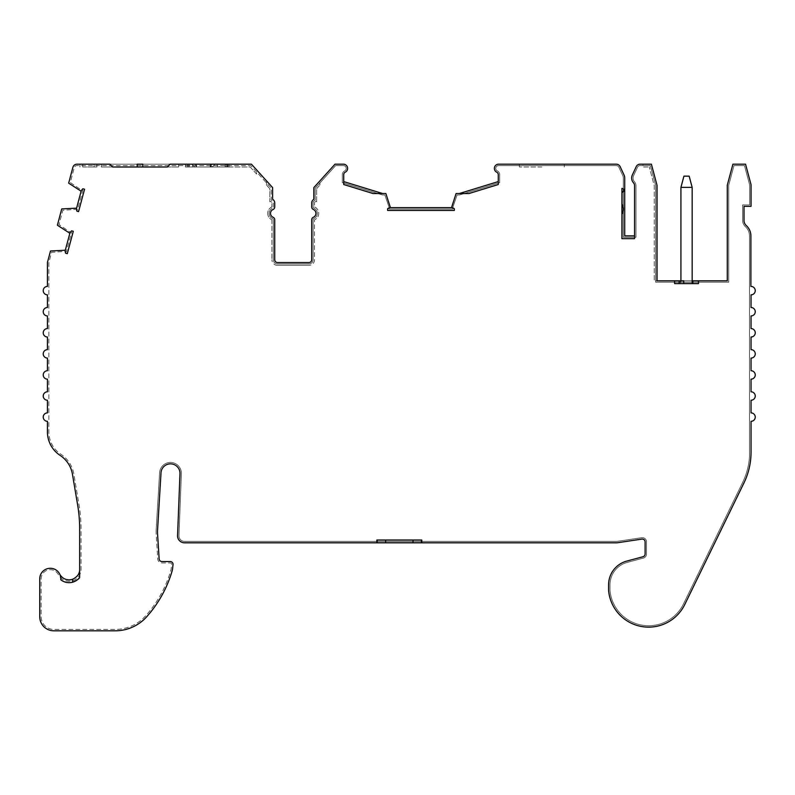 <?xml version="1.0" encoding="UTF-8"?>
<svg xmlns="http://www.w3.org/2000/svg" width="795" height="795" viewBox="0 0 795 795"><rect width="100%" height="100%" fill="white"/><g stroke="black" fill="none" stroke-linecap="round" stroke-linejoin="round"><path stroke-width="0.6" stroke-dasharray="3.98 2.98" d="M451.53 207.634L390.425 207.634A7.026 7.026 0 0 0 387.612 208.717L387.612 210.446L454.333 210.446L454.333 208.717A7.026 7.026 0 0 0 451.53 207.634L456.091 193.533L468.931 193.533L498.266 184.529L498.266 174.681A2.812 2.812 0 0 0 496.577 172.108A4.214 4.214 0 0 1 498.266 164.197L616.314 164.197A4.214 4.214 0 0 1 620.13 166.632L624.065 175.069A7.026 7.026 0 0 1 624.721 178.04L624.721 235.847L634.559 235.847L634.559 185.593A4.214 4.214 0 0 0 633.466 182.761A7.026 7.026 0 0 1 632.303 175.069L636.239 166.632A4.214 4.214 0 0 1 640.055 164.197L651.393 164.197L642.986 164.197L642.986 167.01L649.237 167.01L642.986 167.01M269.117 213.368A5.625 5.625 0 0 1 272.486 208.22A5.625 5.625 0 0 0 272.486 218.526A1.401 1.401 0 0 1 273.331 219.808L273.331 259.736A4.214 4.214 0 0 0 277.544 263.95L308.917 263.95A4.214 4.214 0 0 0 313.131 259.736L313.131 219.808A1.401 1.401 0 0 1 313.975 218.526A5.625 5.625 0 0 0 313.975 208.22A1.401 1.401 0 0 1 313.131 206.929L313.131 202.973A2.812 2.812 0 0 1 315.237 200.251L315.237 188.157L335.629 165.599L343.718 165.599A2.812 2.812 0 0 1 344.841 170.816A4.214 4.214 0 0 0 342.317 174.681L342.317 182.631L382.425 194.934L384.859 194.934L389.023 207.028L389.023 209.045L452.931 209.045L452.931 207.028L457.095 194.934L459.56 194.934L499.667 182.631L499.667 174.681A4.214 4.214 0 0 0 497.143 170.816A2.812 2.812 0 0 1 498.266 165.599L616.314 165.599A2.812 2.812 0 0 1 618.858 167.218L622.793 175.665A5.625 5.625 0 0 1 623.32 178.04L623.32 237.258L635.97 237.258L635.97 185.593A5.625 5.625 0 0 0 634.509 181.817A5.625 5.625 0 0 1 633.575 175.665L637.51 167.218A2.812 2.812 0 0 1 640.055 165.599L650.32 165.599L655.636 185.454L655.636 282.215L728.697 282.215L728.697 185.354L733.984 165.599L744.478 165.599L749.625 184.828L749.625 204.941L742.61 204.941L742.61 220.394A8.427 8.427 0 0 0 745.362 226.625A12.641 12.641 0 0 1 749.486 235.976L749.486 456.608A68.847 68.847 0 0 1 742.679 482.346L683.501 603.912A38.786 38.786 0 0 1 609.994 590.327L609.994 584.862A23.234 23.234 0 0 1 627.215 562.413L643.394 558.08A4.214 4.214 0 0 0 646.524 554.006L646.524 541.862A4.214 4.214 0 0 0 641.684 537.698L617.824 541.276A12.641 12.641 0 0 1 615.946 541.415L184.559 541.415A5.625 5.625 0 0 1 178.945 536.039L181.369 474.049A10.901 10.901 0 0 0 171.313 462.481A10.901 10.901 0 0 0 159.626 472.409L156.148 530.166A29.504 29.504 0 0 0 156.088 531.944A29.504 29.504 0 0 1 156.148 530.166L159.626 472.409A10.901 10.901 0 0 1 171.313 462.481A10.901 10.901 0 0 1 181.369 474.049L178.945 536.039A5.625 5.625 0 0 0 184.559 541.415L615.946 541.415A12.641 12.641 0 0 0 617.824 541.276L641.684 537.698A4.214 4.214 0 0 1 646.524 541.862L646.524 554.006A4.214 4.214 0 0 1 643.394 558.08L627.215 562.413A23.234 23.234 0 0 0 609.994 584.862L609.994 590.327A38.786 38.786 0 0 0 683.501 603.912L742.679 482.346A68.847 68.847 0 0 0 749.486 456.608L749.486 235.976A12.641 12.641 0 0 0 745.362 226.625A8.427 8.427 0 0 1 742.61 220.394L742.61 204.941L749.625 204.941L749.625 184.828L744.478 165.599L733.984 165.599L728.697 185.354L728.697 282.215L655.636 282.215L655.636 185.454L650.32 165.599L640.055 165.599A2.812 2.812 0 0 0 637.51 167.218L633.575 175.665A5.625 5.625 0 0 0 634.509 181.817A5.625 5.625 0 0 1 635.97 185.593L635.97 237.258L623.32 237.258L623.32 178.04A5.625 5.625 0 0 0 622.793 175.665L618.858 167.218A2.812 2.812 0 0 0 616.314 165.599L498.266 165.599A2.812 2.812 0 0 0 497.143 170.816A4.214 4.214 0 0 1 499.667 174.681L499.667 182.631L459.56 194.934L457.095 194.934L452.931 207.028L452.931 209.045L389.023 209.045L389.023 207.028L384.859 194.934L382.425 194.934L342.317 182.631L342.317 174.681A4.214 4.214 0 0 1 344.841 170.816A2.812 2.812 0 0 0 343.718 165.599L335.629 165.599L315.237 188.157L315.237 200.251A2.812 2.812 0 0 0 313.131 202.973L313.131 206.929A1.401 1.401 0 0 0 313.975 208.22A5.625 5.625 0 0 1 313.975 218.526A1.401 1.401 0 0 0 313.131 219.808L313.131 259.736A4.214 4.214 0 0 1 308.917 263.95L277.544 263.95A4.214 4.214 0 0 1 273.331 259.736L273.331 219.808A1.401 1.401 0 0 0 272.486 218.526A5.625 5.625 0 0 1 269.117 213.368M657.038 185.275L651.393 164.197L657.038 185.275L657.038 280.814L657.038 185.275L657.038 280.814L654.235 280.814L654.235 185.642L649.237 167.01L654.235 185.642L654.235 280.814L727.286 280.814L727.286 185.165L732.91 164.197L745.551 164.197L751.037 184.649L751.037 206.342L744.011 206.342L744.011 220.394A7.026 7.026 0 0 0 746.306 225.591A14.052 14.052 0 0 1 750.897 235.976L750.897 286.429A4.214 4.214 0 0 1 755.25 290.572A4.214 4.214 0 0 1 751.037 294.856L751.037 307.506A4.214 4.214 0 0 1 755.25 311.72A4.214 4.214 0 0 1 751.037 315.933L751.037 328.583A4.214 4.214 0 0 1 755.25 332.797A4.214 4.214 0 0 1 751.037 337.01L751.037 349.651A4.214 4.214 0 0 1 755.25 353.874A4.214 4.214 0 0 1 751.037 358.088L751.037 370.728A4.214 4.214 0 0 1 755.25 374.942A4.214 4.214 0 0 1 751.037 379.155L751.037 391.806A4.214 4.214 0 0 1 755.25 396.019A4.214 4.214 0 0 1 751.037 400.233L751.037 412.883A4.214 4.214 0 0 1 755.25 417.097A4.214 4.214 0 0 1 751.037 421.31L751.037 452.216A70.248 70.248 0 0 1 743.941 482.963L684.763 604.518A40.187 40.187 0 0 1 608.582 590.387L608.582 584.862A24.645 24.645 0 0 1 626.848 561.061L643.036 556.729A2.812 2.812 0 0 0 645.113 554.006L645.113 541.862A2.812 2.812 0 0 0 641.893 539.09L618.033 542.667A14.052 14.052 0 0 1 615.946 542.816L184.559 542.816A7.026 7.026 0 0 1 177.543 536.069L179.968 473.979A9.5 9.5 0 0 0 171.223 463.883A9.5 9.5 0 0 0 161.027 472.508L157.549 530.255A28.103 28.103 0 0 0 157.549 533.713L159.139 558.905A2.812 2.812 0 0 0 161.942 561.538L170.229 561.538A2.812 2.812 0 0 1 173.022 564.659L172.445 569.796A118.167 118.167 0 0 1 146.678 616.771A42.155 42.155 0 0 1 115.285 630.803L53.802 630.803A14.052 14.052 0 0 1 39.75 616.751L39.75 578.82A10.534 10.534 0 0 1 59.695 574.069A10.534 10.534 0 0 1 60.788 579.764A13.346 13.346 0 0 0 72.613 582.198M59.695 574.069A10.534 10.534 0 0 0 79.639 569.319L79.639 528.615A140.496 140.496 0 0 0 77.681 505.222L72.444 474.227A28.103 28.103 0 0 0 60.142 455.406A28.103 28.103 0 0 1 47.442 431.874L47.442 421.31A4.214 4.214 0 0 1 43.228 417.097A4.214 4.214 0 0 1 47.442 412.883L47.442 400.233A4.214 4.214 0 0 1 43.228 396.019A4.214 4.214 0 0 1 47.442 391.806L47.442 379.155A4.214 4.214 0 0 1 43.228 374.942A4.214 4.214 0 0 1 47.442 370.728L47.442 358.088A4.214 4.214 0 0 1 43.228 353.874A4.214 4.214 0 0 1 47.442 349.651L47.442 337.01A4.214 4.214 0 0 1 43.228 332.797A4.214 4.214 0 0 1 47.442 328.583L47.442 315.933A4.214 4.214 0 0 1 43.228 311.72A4.214 4.214 0 0 1 47.442 307.506L47.442 294.856A4.214 4.214 0 0 1 43.228 290.642A4.214 4.214 0 0 1 47.442 286.429L47.442 262.946A4.214 4.214 0 0 1 47.591 261.863L50.502 250.991L65.309 250.226A7.026 7.026 0 0 0 65.617 253.227L67.297 253.675L73.289 231.285L71.62 230.838A7.026 7.026 0 0 0 69.851 233.273L57.389 225.204L61.742 208.926L76.578 208.161A7.026 7.026 0 0 0 76.896 211.162L78.566 211.609L84.558 189.22L82.889 188.773A7.026 7.026 0 0 0 81.12 191.207L68.658 183.138L72.892 167.318A4.214 4.214 0 0 1 76.966 164.197L251.449 164.197L227.092 164.197L251.449 164.197L272.625 187.61L266.534 180.872L272.625 187.61L272.625 199.316A4.214 4.214 0 0 1 274.732 202.973A4.214 4.214 0 0 0 272.625 199.316M274.732 202.973L274.732 206.929A2.812 2.812 0 0 1 273.043 209.502A2.812 2.812 0 0 0 274.732 206.929A2.812 2.812 0 0 1 273.043 209.502A4.214 4.214 0 0 0 270.519 213.368A4.214 4.214 0 0 1 273.043 209.502A4.214 4.214 0 0 0 273.043 217.234A4.214 4.214 0 0 1 270.519 213.368M256.596 174.075L250.206 167.01L227.092 167.01L250.206 167.01L256.596 174.075L256.596 169.892M227.092 167.01L227.092 164.197M634.559 235.847L634.559 238.659L621.919 238.659L621.919 214.223A9.838 9.838 0 0 0 621.919 204.086L621.919 189.528M109.829 164.197L112.632 167.01L101.343 167.01L101.343 164.197L109.829 164.197M219.132 167.01L227.807 167.01L219.132 167.01L219.132 164.197L227.807 164.197L219.132 164.197M541.832 164.197L519.354 164.197L541.832 164.197M541.832 167.01L519.354 167.01L541.832 167.01M271.92 206.929A7.026 7.026 0 0 0 267.706 213.368A7.026 7.026 0 0 1 271.92 206.929L271.92 202.973A1.401 1.401 0 0 0 269.813 201.751L269.813 188.693L266.534 185.066L269.813 188.693L269.813 201.751A1.401 1.401 0 0 1 271.92 202.973L271.92 206.929M692.167 187.382L689.156 176.142L683.938 176.142L680.927 187.382L692.167 187.382L692.167 283.616L680.927 283.616L692.167 283.616M680.927 187.382L680.927 283.616L680.927 280.814L692.167 280.814M227.211 167.01L227.211 164.197L225.104 164.197L227.211 164.197L227.211 167.01L225.104 167.01L227.211 167.01L227.211 164.197L217.383 164.197L227.211 164.197L227.211 167.01L226.088 167.01L227.211 167.01M210.615 167.01L210.198 165.946L210.109 167.01L212.215 167.01L210.615 167.01M210.198 165.946L210.635 166.761L212.235 166.761L210.635 166.761L210.784 165.131L210.635 166.761L210.198 165.946A1.401 1.113 -175 0 1 210.784 165.131L211.639 164.197A1.401 1.401 0 0 0 210.238 165.479L210.238 165.479A1.401 1.401 0 0 1 211.639 164.197L215.038 164.197L211.639 164.197L210.784 165.131A1.401 1.113 5 0 0 210.198 165.946M210.238 165.479A1.401 1.401 0 0 1 211.639 164.197L225.104 164.197L211.639 164.197A1.401 1.401 0 0 0 210.238 165.479L210.109 167.01L210.238 165.479M226.088 167.01L217.383 167.01L226.088 167.01L226.088 164.197L226.088 167.01M210.109 167.01L225.104 167.01L210.109 167.01M187.173 164.197L189.28 164.197L189.28 167.01L196.554 167.01L187.173 167.01L187.173 164.197L187.173 167.01L189.28 167.01L189.28 164.197L195.014 164.197A1.401 1.401 0 0 1 196.415 165.479L196.554 167.01L196.415 165.479A1.401 1.401 0 0 0 195.014 164.197L191.625 164.197L194.417 166.761L196.027 166.761L194.437 167.01M196.554 167.01L196.415 165.479L196.047 167.01L196.554 167.01M196.454 165.946L196.027 166.761L196.454 165.946A1.401 1.113 175 0 0 195.868 165.131L196.027 166.761L195.868 165.131A1.401 1.113 -5 0 1 196.454 165.946M195.014 164.197L195.868 165.131L195.014 164.197A1.401 1.401 0 0 1 196.415 165.479A1.401 1.401 0 0 0 195.014 164.197M267.706 213.368A7.026 7.026 0 0 0 271.92 219.808A7.026 7.026 0 0 1 267.706 213.368M271.92 219.808L271.92 259.736L271.92 219.808M277.544 265.351A5.625 5.625 0 0 1 271.92 259.736A5.625 5.625 0 0 0 277.544 265.351L308.917 265.351L277.544 265.351M314.532 259.736A5.625 5.625 0 0 1 308.917 265.351A5.625 5.625 0 0 0 314.532 259.736L314.532 219.808L314.532 259.736M314.532 206.929A7.026 7.026 0 0 1 314.532 219.808A7.026 7.026 0 0 0 314.532 206.929L314.532 202.973L314.532 206.929M314.532 202.973A1.401 1.401 0 0 1 316.639 201.751A1.401 1.401 0 0 0 314.532 202.973M316.639 201.751L316.639 188.693L316.639 201.751M316.639 188.693L319.928 185.066L316.639 188.693M313.826 199.316A4.214 4.214 0 0 0 311.72 202.973A4.214 4.214 0 0 1 313.826 199.316L313.826 187.61L313.826 199.316L313.826 187.61L319.928 180.872L319.928 185.066L319.928 180.872L313.826 187.61L335.003 164.197L343.718 164.197A4.214 4.214 0 0 1 345.408 172.108A2.812 2.812 0 0 0 343.718 174.681L343.718 184.529L373.054 193.533M421.797 540.004L376.84 540.004M167.338 167.01L178.627 167.01L167.338 167.01L170.14 164.197L178.627 164.197L142.792 164.197M137.177 167.01L142.792 167.01M101.343 167.01L112.632 167.01M82.73 167.01L94.088 167.01L82.73 167.01L82.73 164.197L94.088 164.197L79.917 164.197L82.73 164.197L82.73 167.01M96.901 167.01L94.088 167.01L96.901 167.01L96.901 164.197L94.088 164.197L96.901 164.197L96.901 167.01M156.148 533.803A29.504 29.504 0 0 1 156.088 531.944A29.504 29.504 0 0 0 156.148 533.803L157.738 558.994A4.214 4.214 0 0 0 161.942 562.94L170.229 562.94A1.401 1.401 0 0 1 171.621 564.5L171.054 569.528A116.766 116.766 0 0 1 145.634 615.837A40.744 40.744 0 0 1 115.285 629.402L53.802 629.402A12.641 12.641 0 0 1 41.151 616.751L41.151 578.82A9.133 9.133 0 0 1 58.442 574.706A11.945 11.945 0 0 0 81.04 569.319L81.04 528.615A141.908 141.908 0 0 0 79.063 504.994L73.826 473.989A29.504 29.504 0 0 0 60.907 454.223A26.692 26.692 0 0 1 48.853 431.904L48.853 262.946A2.812 2.812 0 0 1 48.942 262.221L51.596 252.323L64.355 251.429L66.303 251.955L71.57 232.279L69.622 231.762L58.999 224.597L62.845 210.258L75.624 209.363L77.572 209.89L82.839 190.214L80.891 189.697L70.278 182.532L74.253 167.685A2.812 2.812 0 0 1 76.966 165.599L250.823 165.599L271.224 188.157L271.224 200.251A2.812 2.812 0 0 1 273.331 202.973L273.331 206.929A1.401 1.401 0 0 1 272.486 208.22A1.401 1.401 0 0 0 273.331 206.929L273.331 202.973A2.812 2.812 0 0 0 271.224 200.251L271.224 188.157L250.823 165.599L76.966 165.599A2.812 2.812 0 0 0 74.253 167.685L70.278 182.532L80.891 189.697L82.839 190.214L77.572 209.89L75.624 209.363L62.845 210.258L58.999 224.597L69.622 231.762L71.57 232.279L66.303 251.955L64.355 251.429L51.596 252.323L48.942 262.221A2.812 2.812 0 0 0 48.853 262.946L48.853 431.904A26.692 26.692 0 0 0 60.907 454.223A29.504 29.504 0 0 1 73.826 473.989L79.063 504.994A141.908 141.908 0 0 1 81.04 528.615L81.04 569.319A11.945 11.945 0 0 1 58.442 574.706A9.133 9.133 0 0 0 41.151 578.82L41.151 616.751A12.641 12.641 0 0 0 53.802 629.402L115.285 629.402A40.744 40.744 0 0 0 145.634 615.837A116.766 116.766 0 0 0 171.054 569.528L171.621 564.5A1.401 1.401 0 0 0 170.229 562.94L161.942 562.94A4.214 4.214 0 0 1 157.738 558.994L156.148 533.803M228.97 164.197L228.97 167.01L228.97 164.197L227.807 164.197L228.97 164.197L228.97 167.01L227.807 167.01L228.97 167.01L228.97 164.197L226.158 164.197L228.97 164.197M228.97 167.01L226.158 167.01L228.97 167.01M185.414 164.197L185.414 167.01L185.414 164.197L226.158 164.197L185.414 164.197M226.158 167.01L211.351 167.01L211.351 164.197L211.351 167.01L192.509 167.01L192.509 164.197L192.509 167.01L185.414 167.01L192.509 167.01L192.509 164.197L192.509 167.01L211.351 167.01L211.351 164.197L211.351 167.01L226.158 167.01L226.158 164.197L226.158 167.01M137.177 164.197L101.343 164.197M79.917 164.197L79.917 167.01L79.917 164.197M343.718 181.588L382.634 193.533L385.863 193.533L390.425 207.634M79.639 569.319L79.639 577.518M623.658 191.347A4.214 4.214 0 0 0 624.721 188.544M621.919 209.155L621.919 204.086M266.534 185.066L266.534 180.872L266.534 185.066M274.732 219.808A2.812 2.812 0 0 0 273.043 217.234A2.812 2.812 0 0 1 274.732 219.808L274.732 259.736L274.732 219.808M277.544 262.549A2.812 2.812 0 0 1 274.732 259.736A2.812 2.812 0 0 0 277.544 262.549L308.917 262.549L277.544 262.549A2.812 2.812 0 0 1 274.732 259.736M311.72 259.736A2.812 2.812 0 0 1 308.917 262.549A2.812 2.812 0 0 0 311.72 259.736L311.72 219.808L311.72 259.736M311.72 219.808A2.812 2.812 0 0 1 313.409 217.234A2.812 2.812 0 0 0 311.72 219.808A2.812 2.812 0 0 1 313.409 217.234A4.214 4.214 0 0 0 313.409 209.502A4.214 4.214 0 0 1 313.409 217.234A4.214 4.214 0 0 0 313.409 209.502A2.812 2.812 0 0 1 311.72 206.929A2.812 2.812 0 0 0 313.409 209.502M311.72 202.973L311.72 206.929M698.487 283.616L680.222 283.616L683.74 283.616L683.74 280.814L680.222 280.814L680.222 283.616L680.222 280.814M683.74 283.616L674.607 283.616M692.872 283.616L692.872 280.814M498.266 181.588L459.351 193.533M76.578 208.161L81.12 191.207M65.309 250.226L69.851 233.273M227.807 164.197L227.807 167.01L227.807 164.197M225.104 164.197L225.104 167.01L225.104 164.197M188.226 167.01L188.226 164.197L188.226 167.01M94.088 164.197L94.088 167.01L94.088 164.197M519.354 167.01L519.354 164.197M212.215 167.01L215.038 164.197M217.383 167.01L217.383 164.197M564.311 167.01L564.311 164.197M178.627 167.01L178.627 164.197"/><path stroke-width="1.19" d="M692.872 283.616L692.872 280.814L698.487 280.814L698.487 283.616L674.607 283.616L674.607 280.814L657.038 280.814L657.038 185.275L651.393 164.197L640.055 164.197A4.214 4.214 0 0 0 636.239 166.632L632.303 175.069A7.026 7.026 0 0 0 633.466 182.761A4.214 4.214 0 0 1 634.559 185.593L634.559 238.659L621.919 238.659L621.919 188.365A22.429 22.429 0 0 1 624.572 189.657L621.919 192.519A4.214 4.214 0 0 0 623.658 191.347M59.695 574.069A10.534 10.534 0 0 0 72.613 579.257L72.613 582.198C76.847 580.34 79.192 578.78 79.639 577.518A13.346 13.346 0 0 1 60.788 579.764A10.534 10.534 0 0 0 50.284 568.286A10.534 10.534 0 0 0 39.75 578.82L39.75 616.751A14.052 14.052 0 0 0 53.802 630.803L115.285 630.803A42.155 42.155 0 0 0 146.678 616.771A118.167 118.167 0 0 0 172.445 569.796L173.022 564.659A2.812 2.812 0 0 0 170.229 561.538L161.942 561.538A2.812 2.812 0 0 1 159.139 558.905L157.549 533.713A28.103 28.103 0 0 1 157.549 530.255L161.027 472.508A9.5 9.5 0 0 1 171.223 463.883A9.5 9.5 0 0 1 179.968 473.979L177.543 536.069A7.026 7.026 0 0 0 184.559 542.816L615.946 542.816A14.052 14.052 0 0 0 618.033 542.667L641.893 539.09A2.812 2.812 0 0 1 645.113 541.862L645.113 554.006A2.812 2.812 0 0 1 643.036 556.729L626.848 561.061A24.645 24.645 0 0 0 608.582 584.862L608.582 590.387A40.187 40.187 0 0 0 684.763 604.518L743.941 482.963A70.248 70.248 0 0 0 751.037 452.216L751.037 421.31A4.214 4.214 0 0 0 755.25 417.097A4.214 4.214 0 0 0 751.037 412.883L751.037 400.233A4.214 4.214 0 0 0 755.25 396.019A4.214 4.214 0 0 0 751.037 391.806L751.037 379.155A4.214 4.214 0 0 0 755.25 374.942A4.214 4.214 0 0 0 751.037 370.728L751.037 358.088A4.214 4.214 0 0 0 755.25 353.874A4.214 4.214 0 0 0 751.037 349.651L751.037 337.01A4.214 4.214 0 0 0 755.25 332.797A4.214 4.214 0 0 0 751.037 328.583L751.037 315.933A4.214 4.214 0 0 0 755.25 311.72A4.214 4.214 0 0 0 751.037 307.506L751.037 294.856A4.214 4.214 0 0 0 755.25 290.572A4.214 4.214 0 0 0 750.897 286.429L750.897 235.976A14.052 14.052 0 0 0 746.306 225.591A7.026 7.026 0 0 1 744.011 220.394L744.011 206.342L751.037 206.342L751.037 184.649L745.551 164.197L732.91 164.197L727.286 185.165L727.286 280.814L698.487 280.814M65.309 250.226A7.026 7.026 0 0 0 65.617 253.227L67.297 253.675L73.289 231.285L71.62 230.838A7.026 7.026 0 0 0 69.851 233.273L65.309 250.226L50.502 250.991L47.591 261.863A4.214 4.214 0 0 0 47.442 262.946L47.442 286.429A4.214 4.214 0 0 0 43.228 290.642A4.214 4.214 0 0 0 47.442 294.856L47.442 307.506A4.214 4.214 0 0 0 43.228 311.72A4.214 4.214 0 0 0 47.442 315.933L47.442 328.583A4.214 4.214 0 0 0 43.228 332.797A4.214 4.214 0 0 0 47.442 337.01L47.442 349.651A4.214 4.214 0 0 0 43.228 353.874A4.214 4.214 0 0 0 47.442 358.088L47.442 370.728A4.214 4.214 0 0 0 43.228 374.942A4.214 4.214 0 0 0 47.442 379.155L47.442 391.806A4.214 4.214 0 0 0 43.228 396.019A4.214 4.214 0 0 0 47.442 400.233L47.442 412.883A4.214 4.214 0 0 0 43.228 417.097A4.214 4.214 0 0 0 47.442 421.31L47.442 431.874A28.103 28.103 0 0 0 60.142 455.406A28.103 28.103 0 0 1 72.444 474.227L77.681 505.222A140.496 140.496 0 0 1 79.639 528.615L79.639 577.518M270.519 213.368A4.214 4.214 0 0 0 273.043 217.234A4.214 4.214 0 0 1 273.043 209.502A2.812 2.812 0 0 0 274.732 206.929L274.732 202.973A4.214 4.214 0 0 0 272.625 199.316A4.214 4.214 0 0 1 274.732 202.973M623.32 209.155A9.838 9.838 0 0 0 621.919 204.086A9.838 9.838 0 0 1 621.919 214.223L621.919 209.155M680.927 187.382L683.938 176.142L689.156 176.142L692.167 187.382L680.927 187.382L680.927 280.814L680.222 280.814M692.167 283.616L692.167 187.382M191.625 164.197L187.173 164.197M76.896 211.162L78.566 211.609L84.558 189.22L82.889 188.773A7.026 7.026 0 0 0 81.12 191.207L76.578 208.161A7.026 7.026 0 0 0 76.896 211.162M451.53 207.634A7.026 7.026 0 0 1 454.333 208.717L454.333 210.446L387.612 210.446L387.612 208.717A7.026 7.026 0 0 1 390.425 207.634L451.53 207.634L456.091 193.533L468.931 193.533L498.266 184.529L498.266 174.681A2.812 2.812 0 0 0 496.577 172.108A4.214 4.214 0 0 1 498.266 164.197L616.314 164.197A4.214 4.214 0 0 1 620.13 166.632L624.065 175.069A7.026 7.026 0 0 1 624.721 178.04L624.721 235.847L634.559 235.847M313.826 199.316A4.214 4.214 0 0 0 311.72 202.973A4.214 4.214 0 0 1 313.826 199.316L313.826 187.61L335.003 164.197L343.718 164.197A4.214 4.214 0 0 1 345.408 172.108A2.812 2.812 0 0 0 343.718 174.681L343.718 184.529L373.054 193.533L382.634 193.533L343.718 181.588M421.797 542.816L421.797 540.004L376.84 540.004L376.84 542.816M81.12 191.207L68.658 183.138L72.892 167.318A4.214 4.214 0 0 1 76.966 164.197L109.829 164.197L112.632 167.01L167.338 167.01L170.14 164.197L251.449 164.197L272.625 187.61L272.625 199.316M112.632 167.01L137.177 167.01L137.177 164.197L142.792 164.197L142.792 167.01L167.338 167.01M390.425 207.634L385.863 193.533L373.054 193.533M72.613 579.257C77.433 576.902 79.768 573.593 79.639 569.319M624.572 189.657A4.214 4.214 0 0 0 624.721 188.544M621.919 189.528L621.919 188.365M459.351 193.533L498.266 181.588M313.409 209.502A2.812 2.812 0 0 1 311.72 206.929A2.812 2.812 0 0 0 313.409 209.502A4.214 4.214 0 0 1 313.409 217.234A2.812 2.812 0 0 0 311.72 219.808L311.72 259.736L311.72 219.808M308.917 262.549A2.812 2.812 0 0 0 311.72 259.736A2.812 2.812 0 0 1 308.917 262.549L277.544 262.549L308.917 262.549M274.732 219.808L274.732 259.736L274.732 219.808A2.812 2.812 0 0 0 273.043 217.234A2.812 2.812 0 0 1 274.732 219.808M674.607 280.814L683.74 280.814L683.74 283.616M692.872 280.814L692.167 280.814M642.986 164.197L651.393 164.197L657.038 185.275M679.109 280.814L679.109 283.616M277.544 262.549A2.812 2.812 0 0 1 274.732 259.736M311.72 202.973L311.72 206.929M76.578 208.161L61.742 208.926L57.389 225.204L69.851 233.273M421.43 540.004L421.43 542.816M413.003 540.004L413.003 542.816M385.645 540.004L385.645 542.816M377.218 540.004L377.218 542.816"/></g></svg>
